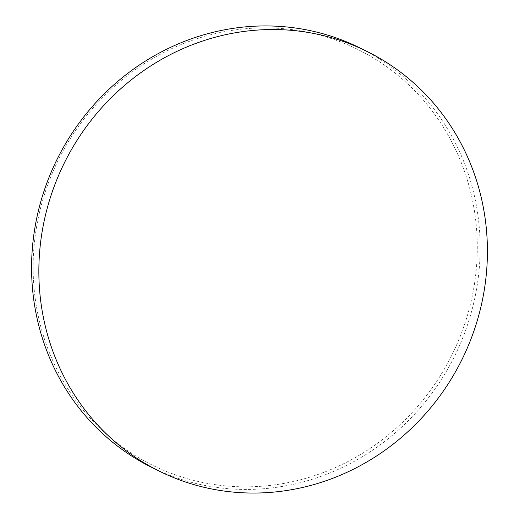 <?xml version="1.0" encoding="UTF-8"?>
<svg xmlns="http://www.w3.org/2000/svg" width="519" height="519" viewBox="0 0 519 519"><rect width="100%" height="100%" fill="white"/><g stroke="black" fill="none" stroke-linecap="round" stroke-linejoin="round"><path stroke-width="0.39" stroke-dasharray="2.6 1.95" d="M39.204 213.718A231.844 219.608 -63.6 0 1 306.8 32.061A231.844 219.608 -63.6 0 1 471.2 300.994A231.844 219.608 -63.6 0 1 203.604 482.651A231.844 219.608 -63.6 0 1 39.204 213.718M151.833 467.457A234.147 221.788 116.4 0 0 474.009 301.753A234.147 221.788 116.4 0 0 359.894 47.917"/><path stroke-width="0.78" d="M367.167 51.524L359.894 47.917A234.147 221.788 116.4 0 0 37.718 213.614A234.147 221.788 116.4 0 0 151.833 467.457L159.106 471.064A234.147 221.788 -63.6 0 1 44.991 217.221A234.147 221.788 -63.6 0 1 315.247 33.754A234.147 221.788 -63.6 0 1 367.167 51.524A234.147 221.788 -63.6 0 1 481.282 305.36A234.147 221.788 -63.6 0 1 211.025 488.827A234.147 221.788 -63.6 0 1 159.106 471.064"/></g></svg>
